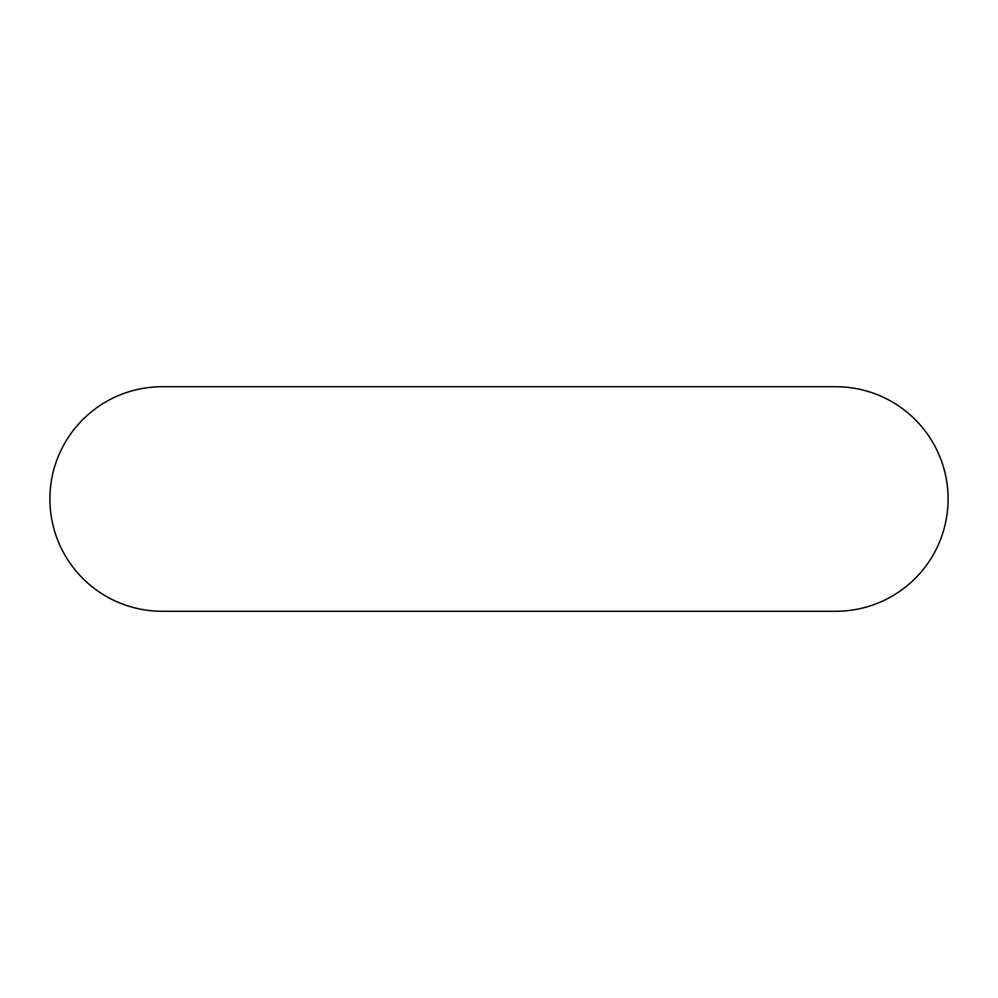 <?xml version="1.0" encoding="UTF-8"?>
<svg xmlns="http://www.w3.org/2000/svg" width="998" height="998" viewBox="0 0 998 998"><rect width="100%" height="100%" fill="white"/><g stroke="black" fill="none" stroke-linecap="round" stroke-linejoin="round"><path stroke-width="0.75" stroke-dasharray="4.99 3.74" d="M162.175 386.725A112.275 112.275 0 0 0 49.9 499A112.275 112.275 0 0 0 162.175 611.275L835.825 611.275A112.275 112.275 0 0 0 948.1 499A112.275 112.275 0 0 0 835.825 386.725L162.175 386.725"/><path stroke-width="1.5" d="M162.175 386.725A112.275 112.275 0 0 0 49.9 499A112.275 112.275 0 0 0 162.175 611.275L835.825 611.275A112.275 112.275 0 0 0 948.1 499A112.275 112.275 0 0 0 835.825 386.725L162.175 386.725"/></g></svg>
